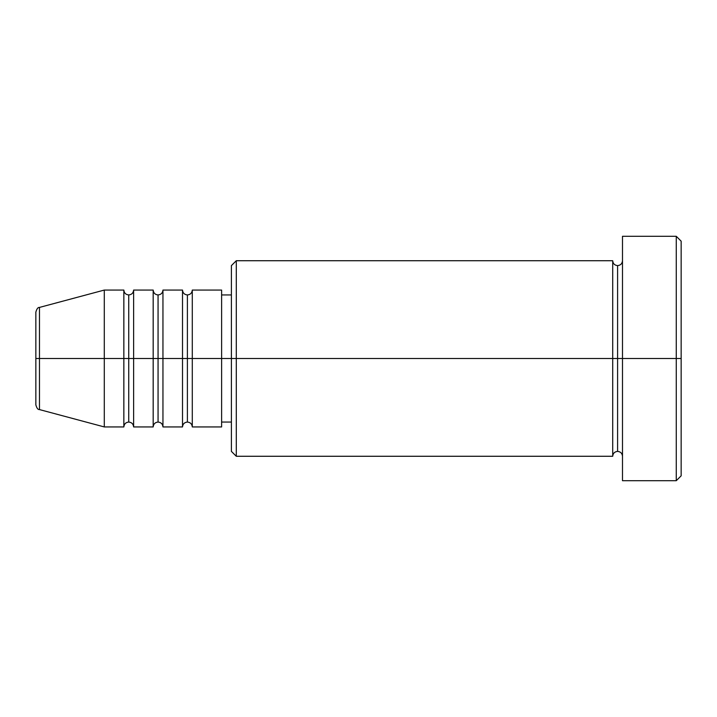 <?xml version="1.0" encoding="UTF-8"?>
<svg xmlns="http://www.w3.org/2000/svg" width="717" height="717" viewBox="0 0 717 717"><rect width="100%" height="100%" fill="white"/><g stroke="black" fill="none" stroke-linecap="round" stroke-linejoin="round"><path stroke-width="0.54" stroke-dasharray="3.58 2.69" d="M35.85 404.854L35.85 312.146L35.85 404.854M39.471 358.5L39.471 409.577L39.471 358.5L104.288 358.5L104.288 426.938L104.288 358.5L123.844 358.5L123.844 426.938L123.844 358.5L104.288 358.5L104.288 290.062L104.288 358.5L39.471 358.5L39.471 307.423L39.471 358.5M612.712 260.728L612.712 358.5L231.394 358.5L231.394 294.947L231.394 370.895L231.394 265.613L231.394 451.387L231.394 358.5L221.616 358.5L221.616 294.947L221.616 422.053L221.616 358.5L192.29 358.5L192.29 426.938L192.29 290.062L192.29 358.5L221.616 358.5L221.616 426.938L221.616 358.5L236.287 358.5L236.287 456.272L236.287 358.5L612.712 358.5L612.712 260.728L612.712 358.5L622.49 358.5L622.49 260.728L622.49 358.5L622.49 260.728L622.49 358.5L681.15 358.5L681.15 475.828L681.15 241.172L681.15 358.5L676.265 358.5L676.265 480.713L676.265 358.5L622.49 358.5L622.49 236.287L622.49 480.713L622.49 260.728L622.49 456.272L622.49 358.5L622.49 456.272L622.49 358.5L622.49 456.272L622.49 358.5L617.597 358.5L617.597 265.613L617.597 451.387L617.597 358.5L612.712 358.5L612.712 456.272M187.397 294.947L187.397 358.5L187.397 294.947M182.512 290.062L182.512 426.938L182.512 358.5L162.956 358.5L162.956 290.062L162.956 358.5L182.512 358.5L182.512 290.062M158.063 294.947L158.063 358.5L158.063 294.947M153.178 290.062L153.178 426.938L153.178 358.5L133.622 358.5L133.622 290.062L133.622 358.5L153.178 358.5L153.178 290.062M128.737 294.947L128.737 358.5L128.737 294.947M123.844 290.062L123.844 358.5L123.844 290.062M162.956 426.938L162.956 358.5L162.956 426.938M133.622 426.938L133.622 358.5L133.622 426.938M676.265 236.287L676.265 358.5L676.265 236.287M236.287 358.5L236.287 260.728L236.287 358.5M231.394 370.895L231.394 422.053L231.394 370.895M221.616 358.5L221.616 290.062L221.616 358.5M612.712 358.5L612.712 456.272L612.712 358.5M617.597 358.5L617.597 451.387L617.597 358.5M128.737 422.053L128.737 358.5L128.737 422.053M158.063 422.053L158.063 358.5L158.063 422.053M187.397 422.053L187.397 358.5L187.397 422.053"/><path stroke-width="1.08" d="M35.85 358.5L35.85 404.854L35.85 358.5L39.471 358.5L35.85 358.5L35.85 312.146L35.85 358.5M35.85 312.146C36.782 308.794 37.983 307.217 39.471 307.423L39.471 358.5L104.288 358.5L39.471 358.5L39.471 307.423L104.288 290.062L104.288 358.5L104.288 290.062L123.844 290.062L123.844 358.5L104.288 358.5L123.844 358.5L123.844 426.938L123.844 358.5L128.737 358.5L123.844 358.5L123.844 290.062C124.149 293.02 125.78 294.642 128.737 294.947L128.737 358.5L128.737 294.947C131.695 294.642 133.317 293.02 133.622 290.062L133.622 358.5L128.737 358.5L128.737 422.053C125.78 422.358 124.149 423.98 123.844 426.938L104.288 426.938L104.288 358.5L104.288 426.938L39.471 409.577L39.471 358.5L39.471 409.577C37.983 409.783 36.782 408.206 35.85 404.854M221.616 290.062L221.616 358.5L221.616 290.062L192.29 290.062L192.29 358.5L187.397 358.5L187.397 294.947L187.397 358.5L182.512 358.5L182.512 290.062L162.956 290.062L162.956 358.5L158.063 358.5L158.063 294.947L158.063 358.5L153.178 358.5L153.178 290.062L133.622 290.062L133.622 426.938L133.622 358.5L153.178 358.5L128.737 358.5L128.737 422.053C131.695 422.358 133.317 423.98 133.622 426.938L153.178 426.938L153.178 290.062C153.483 293.02 155.105 294.642 158.063 294.947C161.02 294.642 162.651 293.02 162.956 290.062L162.956 426.938L162.956 358.5L182.512 358.5L158.063 358.5L158.063 422.053L158.063 358.5L153.178 358.5L153.178 426.938C153.483 423.98 155.105 422.358 158.063 422.053C161.02 422.358 162.651 423.98 162.956 426.938L182.512 426.938L182.512 290.062C182.808 293.02 184.439 294.642 187.397 294.947C190.355 294.642 191.986 293.02 192.29 290.062L192.29 426.938L192.29 358.5L221.616 358.5L187.397 358.5L187.397 422.053L187.397 358.5L182.512 358.5L182.512 426.938C182.808 423.98 184.439 422.358 187.397 422.053C190.355 422.358 191.986 423.98 192.29 426.938L221.616 426.938L221.616 358.5L231.394 358.5L231.394 451.387L231.394 358.5L221.616 358.5L221.616 426.938M236.287 358.5L231.394 358.5L231.394 265.613L231.394 358.5L236.287 358.5L236.287 456.272L236.287 358.5L612.712 358.5L612.712 260.728L612.712 358.5L236.287 358.5L236.287 260.728L236.287 358.5M622.49 456.272C622.186 453.314 620.555 451.683 617.597 451.387C614.639 451.683 613.008 453.314 612.712 456.272L612.712 358.5L617.597 358.5L617.597 265.613L617.597 358.5L622.49 358.5L622.49 480.713L622.49 236.287L622.49 358.5L681.15 358.5L681.15 241.172L681.15 475.828L681.15 358.5L676.265 358.5L676.265 480.713L676.265 358.5L617.597 358.5L617.597 265.613L617.597 358.5L612.712 358.5L612.712 260.728L236.287 260.728L231.394 265.613M676.265 358.5L676.265 236.287L676.265 358.5M612.712 358.5L612.712 456.272L612.712 358.5M617.597 358.5L617.597 451.387L617.597 358.5M612.712 456.272L236.287 456.272L231.394 451.387M622.49 480.713L676.265 480.713L681.15 475.828M612.712 260.728C613.008 263.686 614.639 265.317 617.597 265.613C620.555 265.317 622.186 263.686 622.49 260.728M231.394 422.053L221.616 422.053M681.15 241.172L676.265 236.287L622.49 236.287M231.394 294.947L221.616 294.947"/></g></svg>
